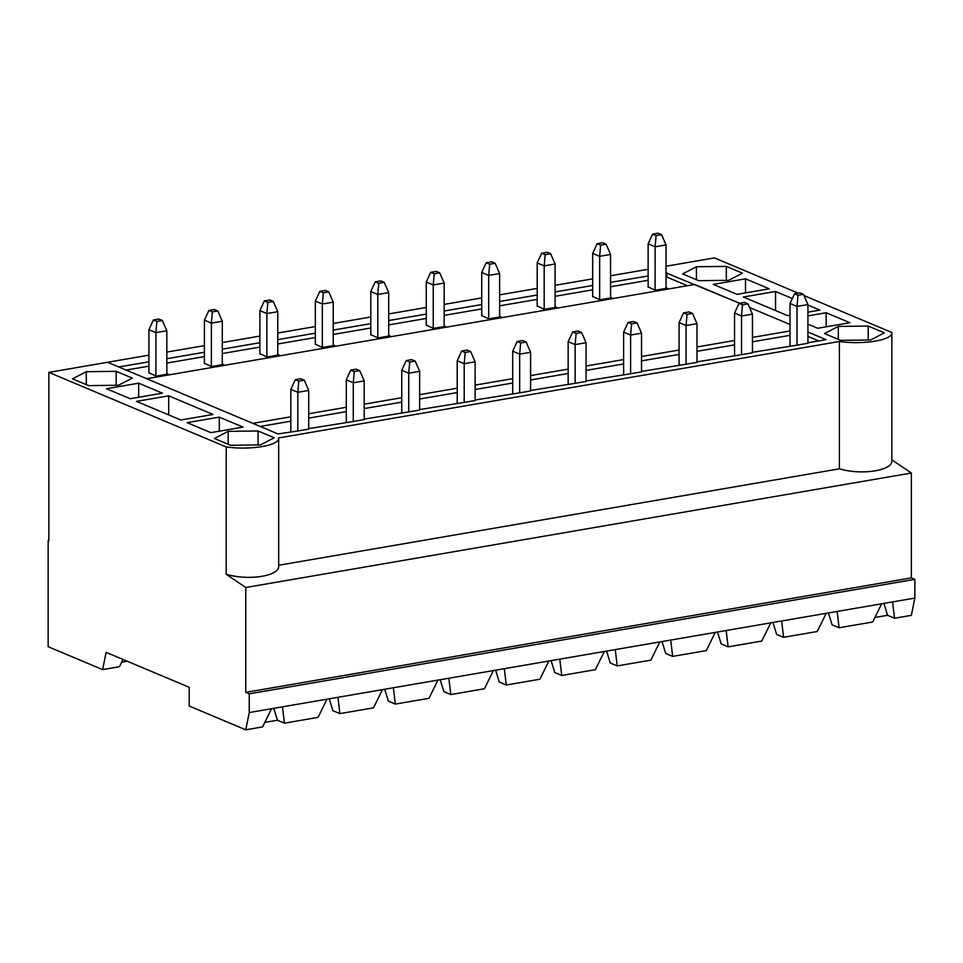 <?xml version="1.0" encoding="UTF-8"?>
<svg xmlns="http://www.w3.org/2000/svg" width="963" height="963" viewBox="0 0 963 963"><rect width="100%" height="100%" fill="white"/><g stroke="black" fill="none" stroke-linecap="round" stroke-linejoin="round"><path stroke-width="1.44" d="M661.557 234.659L666.035 244.915L655.117 246.793L648.135 243.856L652.601 234.129L656.104 235.598L661.557 234.659L658.066 233.19L652.601 234.129M656.104 235.598L655.117 246.793L655.117 290.176M648.135 287.239L648.135 243.856M666.035 288.394L666.035 244.915M803.443 294.329L807.921 304.573L797.003 306.451L790.021 303.514L794.499 293.799L797.99 295.268L803.443 294.329L799.952 292.86L794.499 293.799M797.99 295.268L797.003 306.451L797.003 345.151L752.452 352.314M790.021 345.861L790.021 303.514M797.003 345.151L807.921 343.273L807.921 304.573M162.362 320.51L166.84 330.766L155.922 332.644L148.928 329.707L153.406 319.981L156.897 321.449L162.362 320.51L158.871 319.042L153.406 319.981M156.897 321.449L155.922 332.644L155.922 376.027M148.928 373.102L148.928 329.707M166.84 374.246L166.84 330.766M304.248 380.18L300.757 378.712L295.292 379.651L290.826 389.365L297.808 392.302L298.795 381.119L304.248 380.18L308.726 390.424L297.808 392.302L297.808 431.003L277.97 433.916L107.591 362.281L48.848 372.38L48.848 540.905L48.15 540.604L48.848 540.484M295.292 379.651L298.795 381.119M297.808 431.003L308.726 429.125L308.726 390.424M290.826 431.713L290.826 389.365M606.088 244.205L610.566 254.449L599.648 256.327L592.666 253.389L597.144 243.675L600.635 245.144L606.088 244.205L602.597 242.736L597.144 243.675M600.635 245.144L599.648 256.327L599.648 299.722M592.666 296.785L592.666 253.389M610.566 297.928L610.566 254.449M747.974 303.863L752.452 314.119L741.534 315.996L734.552 313.059L739.03 303.333L742.521 304.802L747.974 303.863L744.483 302.394L739.03 303.333M742.521 304.802L741.534 315.996L741.534 354.685L696.983 361.859M734.552 355.395L734.552 313.059M741.534 354.685L752.452 352.807L752.452 314.119M550.619 253.738L555.097 263.994L544.179 265.872L537.198 262.935L541.675 253.209L545.166 254.677L550.619 253.738L547.128 252.27L541.675 253.209M545.166 254.677L544.179 265.872L544.179 309.255M537.198 306.318L537.198 262.935M555.097 307.474L555.097 263.994M692.517 313.408L696.983 323.652L686.065 325.53L679.084 322.593L683.561 312.879L687.052 314.347L692.517 313.408L689.027 311.94L683.561 312.879M687.052 314.347L686.065 325.53L686.065 364.231L641.527 371.393M679.084 364.929L679.084 322.593M686.065 364.231L696.983 362.353L696.983 323.652M495.163 263.284L499.628 273.528L488.71 275.406L481.729 272.469L486.207 262.755L489.698 264.223L495.163 263.284L491.672 261.816L486.207 262.755M489.698 264.223L488.71 275.406L488.71 318.801M481.729 315.864L481.729 272.469M499.628 317.008L499.628 273.528M637.049 322.942L641.527 333.198L630.609 335.076L623.627 332.139L628.093 322.412L631.584 323.881L637.049 322.942L633.558 321.473L628.093 322.412M631.584 323.881L630.609 335.076L630.609 373.764L586.058 380.939M623.627 374.475L623.627 332.139M630.609 373.764L641.527 371.887L641.527 333.198M439.694 272.818L444.172 283.074L433.254 284.952L426.26 282.015L430.738 272.288L434.229 273.757L439.694 272.818L436.203 271.349L430.738 272.288M434.229 273.757L433.254 284.952L433.254 328.335M426.26 325.398L426.26 282.015M444.172 326.553L444.172 283.074M581.58 332.488L586.058 342.732L575.14 344.61L568.158 341.672L572.636 331.958L576.127 333.427L581.58 332.488L578.089 331.019L572.636 331.958M576.127 333.427L575.14 344.61L575.14 383.31L530.589 390.472M568.158 384.008L568.158 341.672M575.14 383.31L586.058 381.432L586.058 342.732M384.225 282.352L388.703 292.608L377.785 294.485L370.803 291.548L375.269 281.834L378.76 283.291L384.225 282.352L380.734 280.895L375.269 281.834M378.76 283.291L377.785 294.485L377.785 337.881M370.803 334.943L370.803 291.548M388.703 336.087L388.703 292.608M526.111 342.021L530.589 352.277L519.671 354.155L512.689 351.218L517.167 341.492L520.658 342.96L526.111 342.021L522.62 340.553L517.167 341.492M520.658 342.96L519.671 354.155L519.671 392.844L475.12 400.018M512.689 393.554L512.689 351.218M519.671 392.844L530.589 390.966L530.589 352.277M328.756 291.897L333.234 302.153L322.316 304.031L315.334 301.094L319.812 291.368L323.303 292.836L328.756 291.897L325.265 290.429L319.812 291.368M323.303 292.836L322.316 304.031L322.316 347.414M315.334 344.477L315.334 301.094M333.234 345.633L333.234 302.153M470.642 351.555L475.12 361.811L464.202 363.689L457.22 360.752L461.698 351.026L465.189 352.494L470.642 351.555L467.151 350.087L461.698 351.026M465.189 352.494L464.202 363.689L464.202 402.39L419.651 409.552M457.22 403.088L457.22 360.752M464.202 402.39L475.12 400.512L475.12 361.811M273.287 301.431L277.765 311.687L266.847 313.565L259.866 310.628L264.344 300.901L267.834 302.37L273.287 301.431L269.796 299.962L264.344 300.901M267.834 302.37L266.847 313.565L266.847 356.96M259.866 354.023L259.866 310.628M277.765 355.166L277.765 311.687M415.185 361.101L419.651 371.345L408.733 373.223L401.752 370.298L406.23 360.571L409.72 362.04L415.185 361.101L411.695 359.632L406.23 360.571M409.72 362.04L408.733 373.223L408.733 411.923L364.195 419.086M401.752 412.633L401.752 370.298M408.733 411.923L419.651 410.045L419.651 371.345M217.831 310.977L222.297 321.221L211.379 323.099L204.397 320.173L208.875 310.447L212.366 311.916L217.831 310.977L214.34 309.508L208.875 310.447M212.366 311.916L211.379 323.099L211.379 366.494M204.397 363.557L204.397 320.173M222.297 364.7L222.297 321.221M359.717 370.635L364.195 380.891L353.277 382.768L346.295 379.831L350.761 370.105L354.252 371.574L359.717 370.635L356.226 369.166L350.761 370.105M354.252 371.574L353.277 382.768L353.277 421.469L308.726 428.631M346.295 422.167L346.295 379.831M353.277 421.469L364.195 419.591L364.195 380.891M264.801 722.394L277.428 720.228L273.781 708.335M48.848 372.38L226.209 446.952L226.209 574.285L245.758 587.502L245.758 692.361L249.248 693.829L249.248 712.548L245.758 729.81L189.205 706.023L189.205 687.293L106.111 652.36L102.62 669.61L119.424 666.721L122.999 659.462M282.448 706.842L284.41 723.165L318.043 717.375L326.999 699.186L271.53 708.72L262.574 726.921L245.758 729.81M249.248 712.548L271.53 708.72M817.238 631.523L783.605 637.301L781.643 620.991L826.194 613.323L817.238 631.523M772.976 622.483L776.623 634.376L783.605 637.301M770.725 622.868L761.769 641.057L728.148 646.847L726.174 630.524L781.643 620.991M717.507 632.017L721.167 643.91L728.148 646.847M715.256 632.402L706.312 650.603L672.68 656.381L670.705 640.07L726.174 630.524M662.05 641.563L665.698 653.444L672.68 656.381M659.787 641.948L650.844 660.137L617.211 665.927L615.249 649.604L670.705 640.07M606.582 651.096L610.229 662.989L617.211 665.927M604.331 651.482L595.375 669.682L561.742 675.46L559.78 659.149L615.249 649.604M551.113 660.642L554.76 672.523L561.742 675.46M548.862 661.027L539.906 679.216L506.273 685.006L504.311 668.683L559.78 659.149M495.644 670.176L499.291 682.069L506.273 685.006M493.393 670.561L484.437 688.762L450.816 694.54L448.842 678.229L504.311 668.683M440.175 679.709L443.835 691.603L450.816 694.54M329.25 698.789L332.897 710.682L339.879 713.619L337.917 697.308L326.999 699.186M384.719 689.255L388.366 701.148L395.348 704.085L393.373 687.763L448.842 678.229M826.194 613.323L837.112 611.445L839.074 627.768L832.092 624.831L828.445 612.937M798.255 293.149L714.45 257.903L666.035 266.233M827.783 613.058L828.589 613.395M666.035 272.854L739.512 303.249L694.805 284.458L146.689 378.724L252.836 423.347L290.826 416.81M749.551 307.474L790.021 324.495L749.551 307.474M807.921 332.018L826.085 339.65L807.921 342.78M102.62 669.61L48.15 646.715L48.15 540.604M803.985 295.557L891.81 332.488A35.739 9.606 0 0 1 891.858 333.005L891.858 460.567C892.833 470.594 861.801 475.481 839.399 468.825L839.399 341.504A35.739 9.606 0 0 0 891.858 333.005M891.858 459.857L911.359 473.026L911.359 577.884L914.85 579.353L914.85 598.083L911.359 615.333L894.543 618.234L892.581 601.911L837.112 611.445M245.758 692.361L911.359 577.884M249.248 693.829L914.85 579.353M245.758 587.502L911.359 473.026M226.209 574.285C248.61 580.942 279.655 576.055 278.668 566.027L278.668 438.466A35.739 9.606 0 0 0 278.62 437.948L839.399 341.504M278.668 565.257L839.399 468.825M138.66 383.202L162.41 393.181L130.198 398.73L106.46 388.739L138.66 383.202L138.66 397.274M807.921 315.888L826.17 312.746L849.908 322.725L817.707 328.275L807.921 324.158M728.678 280.317L742.449 273.179L726.319 266.39L696.418 266.763L682.647 273.901L698.777 280.69L728.678 280.317M870.564 339.987L884.335 332.837L868.217 326.06L838.316 326.421L824.533 333.571L840.663 340.348L870.564 339.987M790.021 315.238L787.674 315.647L743.34 297.001L775.54 291.464L792.32 298.518M807.921 305.078L819.886 310.11L807.921 312.168M226.209 446.952A35.739 9.606 0 0 0 278.668 438.466M713.306 284.374L745.518 278.837L769.256 288.816L737.056 294.353L713.306 284.374M168.694 395.829L213.028 414.475L180.815 420.012L136.481 401.366L168.694 395.829L168.694 414.909M214.412 438.502L230.53 445.279L260.431 444.918L274.202 437.768L258.084 430.991L228.183 431.352L214.412 438.502M72.514 378.832L88.644 385.621L118.545 385.248L132.316 378.11L116.186 371.321L86.297 371.694L72.514 378.832M219.311 417.111L243.061 427.103L210.849 432.64L187.111 422.661L219.311 417.111L219.311 431.183M337.917 697.308L393.373 687.763M892.581 601.911L914.85 598.083M839.074 627.768L872.707 621.99L881.663 603.789M382.455 689.64L373.512 707.841L339.879 713.619M437.924 680.107L428.98 698.295L395.348 704.085M775.54 310.543L775.54 291.464M745.518 292.896L745.518 278.837M868.217 340.011L868.217 326.06M838.316 339.361L838.316 326.421M726.319 280.353L726.319 266.39M696.418 279.703L696.418 266.763M826.17 326.818L826.17 312.746M874.934 617.464L887.561 615.297L883.914 603.404M887.561 615.297L894.543 618.234M258.084 444.942L258.084 430.991M228.183 444.292L228.183 431.352M116.186 385.284L116.186 371.321M86.297 384.634L86.297 371.694M277.428 720.228L284.41 723.165M121.651 662.207L127.236 661.244M666.035 287.66L667.275 288.178L655.261 290.248L648.135 286.926M610.566 297.194L611.806 297.723L599.805 299.782L592.666 296.46M499.628 316.273L500.88 316.791L488.867 318.861L481.729 315.539M388.703 335.353L389.943 335.87L377.929 337.941L370.803 334.618M277.765 354.432L279.017 354.95L267.004 357.02L259.866 353.698M166.84 373.512L168.08 374.029L156.066 376.1L148.928 372.777M666.878 272.71L666.878 277.079L666.035 277.224M648.135 280.305L610.566 286.757M592.666 289.839L555.097 296.303M537.198 299.385L499.628 305.837M481.729 308.918L444.172 315.383M426.26 318.452L388.703 324.916M370.803 327.998L333.234 334.462M315.334 337.531L277.765 343.996M259.866 347.077L222.297 353.541M204.397 356.611L166.84 363.075M148.928 366.157L126.141 370.069M666.878 277.079L687.438 285.722M222.297 363.966L223.548 364.496L211.535 366.554L204.397 363.232M333.234 344.886L334.474 345.416L322.473 347.474L315.334 344.152M444.172 325.807L445.412 326.337L433.398 328.395L426.26 325.073M555.097 306.74L556.349 307.257L544.336 309.328L537.198 305.993M308.726 413.741L346.295 407.277M364.195 404.195L401.752 397.731M419.651 394.661L457.22 388.197M475.12 385.116L512.689 378.664M530.589 375.582L568.158 369.118M586.058 366.036L623.627 359.584M641.527 356.503L679.084 350.038M696.983 346.957L734.552 340.505M752.452 337.423L790.021 330.959M148.928 355.166L107.591 362.281L118.762 366.975L148.928 361.787M648.135 269.315L610.566 275.767M592.666 278.849L555.097 285.313M537.198 288.394L499.628 294.847M481.729 297.928L444.172 304.392M426.26 307.474L388.703 313.926M370.803 317.008L333.234 323.472M315.334 326.553L277.765 333.005M259.866 336.087L222.297 342.551M204.397 345.621L166.84 352.085M790.021 335.329L752.452 341.793M734.552 344.874L696.983 351.326M679.084 354.408L641.527 360.872M623.627 363.954L586.058 370.406M568.158 373.488L530.589 379.952M512.689 383.033L475.12 389.485M457.22 392.567L419.651 399.031M401.752 402.101L364.195 408.565M346.295 411.646L308.726 418.111M290.826 421.18L260.203 426.453M166.84 358.705L204.397 352.241M222.297 349.172L259.866 342.708M277.765 339.626L315.334 333.162M333.234 330.092L370.803 323.628M388.703 320.547L426.26 314.094M444.172 311.013L481.729 304.549M499.628 301.467L537.198 295.015M555.097 291.933L592.666 285.469M610.566 282.388L648.135 275.936M807.921 336.388L818.706 340.926"/></g></svg>
